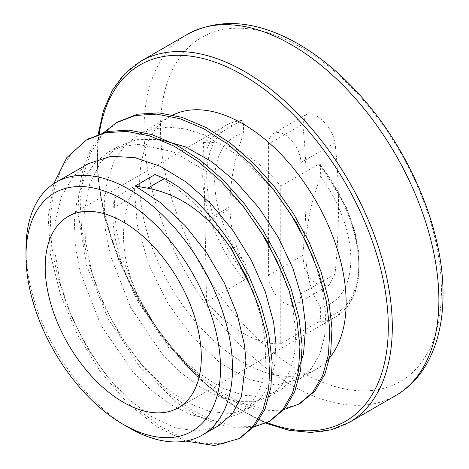 <?xml version="1.0" encoding="UTF-8"?>
<svg xmlns="http://www.w3.org/2000/svg" width="469" height="469" viewBox="0 0 469 469"><rect width="100%" height="100%" fill="white"/><g stroke="black" fill="none" stroke-linecap="round" stroke-linejoin="round"><path stroke-width="0.35" stroke-dasharray="2.35 1.76" d="M185.695 441.071L156.394 426.485L127.287 402.853L100.407 371.647L77.637 334.972L60.601 295.206L50.529 255.001L48.166 216.983L53.777 183.713M252.386 427.476L235.174 427.904L216.531 423.876L197.044 415.534L177.335 403.018L139.627 366.43L108.046 318.592L86.56 265.354L77.995 212.692L78.98 188.567L83.535 166.911L91.508 148.321L102.705 133.36M282.455 410.094L265.372 410.832L246.829 406.969L227.406 398.615L207.72 386.04L169.995 349.681L138.343 302.136M240.087 438.034L223.015 443.674L203.511 443.592L182.353 437.765L160.345 426.356L138.384 409.83L117.326 388.737L97.986 363.897L81.149 336.209L67.483 306.691L57.517 276.458L51.713 246.618L50.265 218.267L53.302 192.495L60.73 170.229L72.296 152.267L87.644 139.311M270.109 420.986L253.037 426.444L233.462 426.145L212.246 420.283L190.238 409.062L168.283 392.682L147.237 371.554L127.896 346.609L111.065 318.885L97.388 289.402L87.422 259.205L81.612 229.353L80.164 200.978L83.218 175.195L90.652 152.929L102.224 134.984L117.567 122.046M299.996 403.446L282.86 409.132L263.279 409.068L242.016 403.164L219.92 391.679L197.871 375.012L176.743 353.761L157.361 328.751L140.536 300.869L138.337 302.142C119.994 266.38 111.581 235.057 113.111 208.16L129.831 198.504C118.721 230.637 122.286 264.762 140.536 300.875M113.117 208.166L114.207 198.111L116.036 228.825L123.582 261.215L136.409 293.488L153.662 323.839L174.327 350.525L197.127 372.11L220.7 387.335L243.634 395.431L262.751 396.17L279.254 390.659L282.162 388.824L291.7 379.867L298.946 367.86M159.724 139.44L136.848 139.639L118.288 146.387L100.618 162.309L89.784 183.614L84.602 210.1L85.358 240.339L91.889 272.565L103.819 304.944L120.34 335.763L140.466 363.334L162.96 385.975L186.486 402.238L209.666 411.571L231.111 413.646L249.461 408.118L261.21 397.905L269.698 383.179L274.676 364.712L275.901 343.255M88.383 163.646L73.258 176.356L61.439 196.593L55.201 222.23L54.885 251.894L60.378 283.886L71.376 316.417L87.123 347.67L106.692 375.868L128.864 399.471L152.319 417.117L175.652 427.886L197.443 431.134L216.402 426.79L218.665 425.629M313.304 257.997L322.033 287.022L325.685 314.453L324.648 336.039L319.7 354.464L311.088 369.027L299.193 379.151L276.247 385.119L249.127 379.626L220.26 363.07L192.278 336.777L167.685 302.986L148.737 264.498L137.194 224.592L134.146 186.603L114.207 198.111M134.146 186.603L129.831 198.504M155.157 174.468L176.033 187.711L196.165 204.912L231.317 248.459M253.442 292.38L262.206 321.482L265.882 348.983L264.827 370.563L259.896 389L251.278 403.551L239.383 413.681L224.669 418.923L207.749 419.098L189.324 414.168L170.112 404.278L150.901 389.833L132.475 371.319L100.841 325.064L80.316 272.383L75.392 246.09L74.337 221.133L77.25 198.493L84.057 178.988L94.521 163.329L108.316 152.132L122.473 146.351L138.326 144.37L173.395 151.798L209.807 173.331L243.429 206.565M284.056 277.062L292.468 305.208L295.833 331.741L294.614 353.198L289.631 371.671L281.142 386.392L269.394 396.604L254.685 401.704L237.707 401.675L219.228 396.715L200.011 386.989L180.811 372.679L162.391 354.136L130.763 307.764L110.227 255.154L105.296 228.843L104.235 203.863L107.161 181.21L113.967 161.699L124.437 146.058L138.226 134.873L152.443 129.075L168.389 127.111L185.624 128.993L203.657 134.632L240.163 156.488L273.902 190.021M129.239 427.875A146.017 84.303 60 0 1 25.988 249.045M170.599 116.177A146.017 84.303 -120 0 0 169.866 116.593A146.017 84.303 -120 0 0 169.866 285.199A146.017 84.303 -120 0 0 315.883 369.502A146.017 84.303 -120 0 0 327.374 360.344M441.423 290.61A198.645 114.688 -120 0 0 230.725 28.503A198.645 114.688 -120 0 0 230.725 309.429A198.645 114.688 -120 0 0 441.423 290.61M302.716 124.244A658.951 380.447 -60 0 1 302.716 255.458L304.346 268.045L310.818 279.471L320.01 285.99L328.88 285.375L335.013 274.107A658.951 380.447 120 0 0 335.013 142.893L333.019 135.477L328.857 127.756L323.2 120.961L316.874 116.066L310.853 113.832L306.04 114.6L302.716 124.244L268.596 143.942L268.596 275.162A22.834 13.185 -120 0 0 278.563 298.143A22.834 13.185 -120 0 0 296.162 304.264A22.834 13.185 -120 0 0 300.893 293.805L300.893 162.591A22.834 13.185 -120 0 0 290.921 139.61A22.834 13.185 -120 0 0 273.321 133.489A22.834 13.185 -120 0 0 268.596 143.942M246.149 265.184A162.796 96.057 -61.1 0 1 230.044 208.705L205.035 223.144L206.536 301.825L244.413 279.958L246.354 276.13L246.149 265.184A96.286 55.588 -120 0 1 243.628 133.102L243.423 122.151L242.051 120.398L203.499 142.5L204.994 221.18L230.009 206.735A162.796 96.057 -61.1 0 1 243.628 133.102M230.044 208.705A53.572 30.931 60 0 1 230.009 206.735M205.035 223.144A53.572 30.931 60 0 1 204.994 221.18M320.626 318.052L318.633 321.845L280.755 343.718L280.755 186.117L318.633 164.244L320.239 164.396L320.626 165.739L320.626 176.573A162.79 93.988 120 0 0 320.626 307.218L320.626 318.052A107.559 62.101 60 0 0 358.803 263.936A107.559 62.101 60 0 0 320.626 165.739M280.755 343.718A110.379 63.731 60 0 1 206.536 301.825M203.499 142.5A110.379 63.731 60 0 1 280.755 186.117M320.626 307.218A96.286 55.588 -120 0 0 320.626 176.573M140.624 61.333A208.494 120.375 -120 0 0 140.618 302.083A208.494 120.375 -120 0 0 349.118 422.458M267.166 422.645A205.674 118.751 60 0 1 99.152 134.38M395.701 395.566A208.494 120.375 60 0 1 187.207 275.186A208.494 120.375 60 0 1 187.207 34.436M335.013 274.107L300.893 293.805M300.893 162.591L335.013 142.893M268.596 275.162L302.716 255.458M318.633 321.845A110.379 63.731 -120 0 0 335.945 316.768A110.379 63.731 -120 0 0 358.803 266.24A110.379 63.731 -120 0 0 318.633 164.244M241.377 120.627A110.379 63.731 -120 0 0 225.566 125.586A110.379 63.731 -120 0 0 244.413 279.958M246.354 276.13A107.559 62.101 60 0 1 206.712 178.079A107.559 62.101 60 0 1 243.423 122.151M239.043 438.644L239.835 438.181M268.942 421.379L271.135 420.113M298.853 404.114L299.744 403.598M98.091 134.726L97.224 173.759L104.27 216.473L118.85 260.576L140.178 303.701L167.105 343.519L198.17 377.879L231.709 404.946L265.935 423.261M306.04 114.6L273.321 133.489M328.88 285.375L296.162 304.264M320.239 164.396L346.591 207.796L354.804 231.147L359.066 253.917L359.143 274.875L355.08 292.896L347.177 307.066L335.945 316.768L178.449 407.702M68.069 216.514L225.566 125.586C230.508 122.731 236.001 121.002 242.051 120.398M118.282 146.375L108.316 152.132M249.344 407.919L239.378 413.67M169.866 116.593L138.22 134.867M315.883 369.502L299.187 379.14M279.248 390.654L269.282 396.411"/><path stroke-width="0.7" d="M230.988 248.646L233.181 247.38C211.384 213.612 188.462 190.666 164.408 178.542L147.682 188.198C181.069 194.641 208.834 214.79 230.988 248.646L246.829 277.408L258.853 306.943L266.668 336.097L269.968 363.692L268.69 388.666L262.916 410.023L252.879 426.896L239.049 438.65L214.532 445.55L185.695 441.071M53.777 183.713L66.791 157.643L86.525 139.944L105.402 132.727L126.788 131.402L149.916 135.94L173.958 146.082L198.041 161.453L221.21 181.456L242.532 205.422L261.327 232.343L277.021 261.081L289.051 290.487L296.848 319.395L299.943 346.702L298.431 371.454L292.592 392.776L282.707 409.783L269.077 421.602L252.386 427.476M102.705 133.36L116.435 122.685L135.307 115.474L156.716 114.137L179.867 118.639L203.904 128.805L227.94 144.247L251.091 164.297L272.495 188.221L291.378 215.048L307.037 243.728L318.908 273.151L326.594 302.159L329.789 329.601L328.458 354.435L322.649 375.646L312.635 392.43L298.853 404.12L282.455 410.094M233.175 247.386L249.021 276.141L261.045 305.677L268.86 334.831L272.167 362.426L270.883 387.4L265.108 408.757L255.072 425.629L240.087 438.034M87.644 139.311L107.594 131.461L128.981 130.136L152.108 134.673L176.151 144.815L200.234 160.187L223.402 180.19L244.724 204.156L263.519 231.076L279.213 259.82L291.243 289.221L299.04 318.129L302.136 345.436L300.623 370.188L294.784 391.509L284.9 408.522L270.109 420.986M117.567 122.046L137.499 114.207L158.909 112.871L182.06 117.373L206.096 127.539L230.132 142.981L253.283 163.03L274.687 186.955L293.576 213.782L309.229 242.461L321.101 271.885L328.787 300.893L331.982 328.335L330.657 353.169L324.841 374.379L314.828 391.164L299.996 403.446M218.665 425.629L232.472 413.652L241.388 396.727L245.944 360.497L244.449 344.785L237.156 314.253L224.375 283.012L206.718 252.891L185.185 225.648L160.902 202.919L135.219 185.976L147.682 188.204M298.946 367.86L303.49 354.077L305.747 325.996M305.747 325.961L302.276 299.351L292.92 268.344L278.281 237.302L259.087 208.037L236.411 182.248L211.46 161.494L185.613 146.938L159.724 139.44M275.901 343.255L273.603 322.109L265.167 291.407L251.296 260.236L232.9 230.42L210.874 203.804L186.228 182.072L160.392 166.366L134.867 157.607L111.012 156.294L88.383 163.646L56.233 182.201A146.017 84.303 60 0 1 168.752 221.321A146.017 84.303 60 0 1 232.489 368.265A146.017 84.303 60 0 1 202.245 435.109A146.017 84.303 60 0 1 129.239 427.875L123.259 424.422A137.558 79.419 -120 0 0 220.53 368.265A137.558 79.419 -120 0 0 123.259 199.788A137.558 79.419 -120 0 0 25.988 255.951A137.558 79.419 -120 0 0 123.259 424.422M231.317 248.459L253.442 292.38M243.429 206.565L266.714 240.533L284.056 277.062M273.902 190.021L296.484 222.746L313.304 257.997M164.408 178.548L155.157 174.468L135.219 185.976M25.988 255.951L25.988 249.045A146.017 84.303 60 0 1 56.233 182.201M327.374 360.344A146.017 84.303 -120 0 0 346.128 302.657A146.017 84.303 -120 0 0 282.866 156.212A146.017 84.303 -120 0 0 170.599 116.177M201.307 357.167A110.379 63.731 -120 0 0 153.129 246.09A110.379 63.731 -120 0 0 68.069 216.514A110.379 63.731 -120 0 0 68.069 343.97A110.379 63.731 -120 0 0 178.449 407.702A110.379 63.731 -120 0 0 201.307 357.167M265.935 423.261L288.939 430.261L310.836 432.465L331.061 429.839L349.118 422.458A208.494 120.375 -120 0 0 392.301 327.016A208.494 120.375 -120 0 0 301.286 117.191A208.494 120.375 -120 0 0 140.624 61.333L124.959 73.527L112.437 90.124L103.403 110.702L98.091 134.726M99.152 134.38A205.674 118.751 60 0 1 254.034 82.046A205.674 118.751 60 0 1 388.309 327.016A205.674 118.751 60 0 1 267.166 422.645M140.624 61.333L187.207 34.436A208.494 120.375 60 0 1 347.875 90.294A208.494 120.375 60 0 1 438.884 300.119A208.494 120.375 60 0 1 395.701 395.566L349.118 422.458M239.835 438.181L241.236 437.378M299.744 403.598L301.045 402.848M86.519 139.938L88.711 138.672M116.423 122.673L118.622 121.407M187.207 34.436C219.644 17.33 256.437 20.366 297.586 43.541C320.907 56.948 342.833 75.445 363.358 99.035C411.454 153.85 443.492 231.821 443.012 294.362C443.017 320.978 437.747 343.853 427.195 362.994C419.286 377.07 408.786 387.927 395.701 395.566M219.445 425.184L202.245 435.109"/></g></svg>
